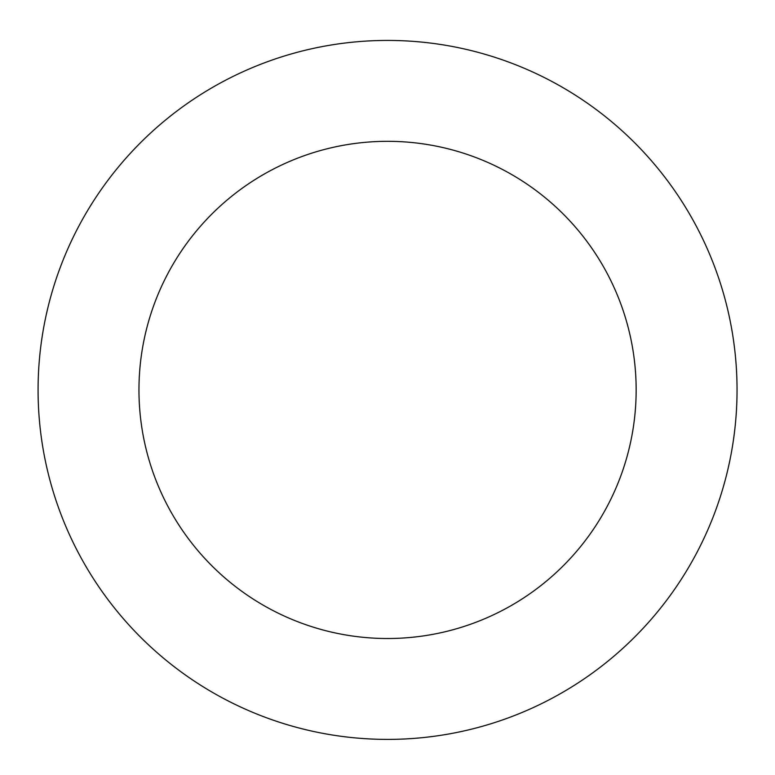 <?xml version="1.0" encoding="UTF-8"?>
<svg xmlns="http://www.w3.org/2000/svg" width="775" height="775" viewBox="0 0 775 775"><rect width="100%" height="100%" fill="white"/><g stroke="black" fill="none" stroke-linecap="round" stroke-linejoin="round"><path stroke-width="1.16" d="M657.084 167.439A349.477 349.477 0 0 0 60.13 267.743A349.477 349.477 0 0 0 445.47 734.564A349.477 349.477 0 0 0 657.084 167.439M579.274 231.667A248.591 248.591 0 0 0 154.651 303.006A248.591 248.591 0 0 0 428.749 635.074A248.591 248.591 0 0 0 579.274 231.667"/></g></svg>
